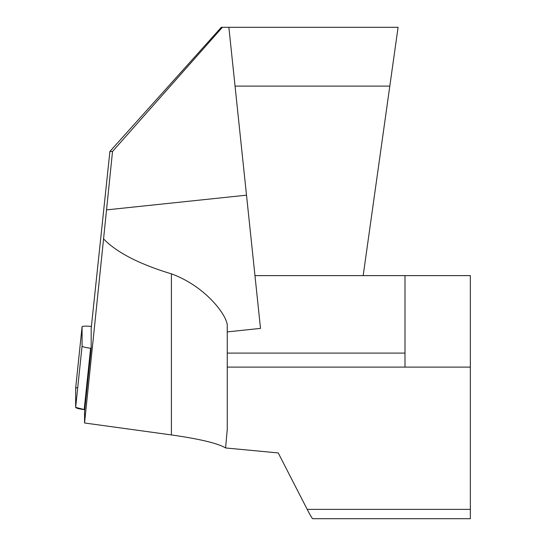 <?xml version="1.0" encoding="UTF-8"?>
<svg xmlns="http://www.w3.org/2000/svg" width="546" height="546" viewBox="0 0 546 546"><rect width="100%" height="100%" fill="white"/><g stroke="black" fill="none" stroke-linecap="round" stroke-linejoin="round"><path stroke-width="0.82" d="M91.394 326.412A10.374 1.345 -174 0 0 82.077 326.781A10.374 1.345 -174 0 0 82.077 326.801L82.077 346.048A10.374 1.345 -174 0 0 90.609 348.259L91.182 348.328L91.182 328.474L109.91 151.454L112.524 151.454L103.563 238.889C116.721 252.491 139.332 264.148 171.396 273.853C204.921 286.002 226.317 314.366 227.259 324.945L227.259 429.402L225.594 447.966C218.093 443.379 200.027 439.032 171.396 434.93L171.396 273.853M389.81 86.111L235.046 86.111L228.863 27.3L398.075 27.3L363.179 275.614L470.345 275.614L470.345 518.7L312.735 518.7C312.169 518.529 310.319 515.417 307.2 509.363L278.228 452.927L225.594 447.966M235.046 86.111L260.51 328.399L227.259 331.9L227.259 324.945M109.91 151.454L221.328 27.3L222.379 27.3L112.524 151.454M228.863 27.3L222.379 27.3M91.182 348.328L84.555 411.609L84.555 422.986L103.563 238.889M84.555 422.986L171.396 434.93M470.345 367.096L404.995 367.096L404.995 275.614M363.179 275.614L254.962 275.614M404.995 367.096L227.259 367.096M90.609 348.259L84.186 409.609L84.753 409.677L75.655 407.391L75.655 388.145L77.737 387.544M84.186 409.609A10.374 1.345 -174 0 1 75.655 407.391L75.655 388.145A10.374 1.345 -174 0 1 75.655 388.131A10.374 1.345 -174 0 1 75.662 388.11M246.512 195.175L106.511 209.889M307.2 509.363L470.345 509.363M227.259 353.091L404.995 353.091M82.077 326.801L75.655 388.145L82.077 326.781M82.077 346.048L75.655 407.391"/></g></svg>
